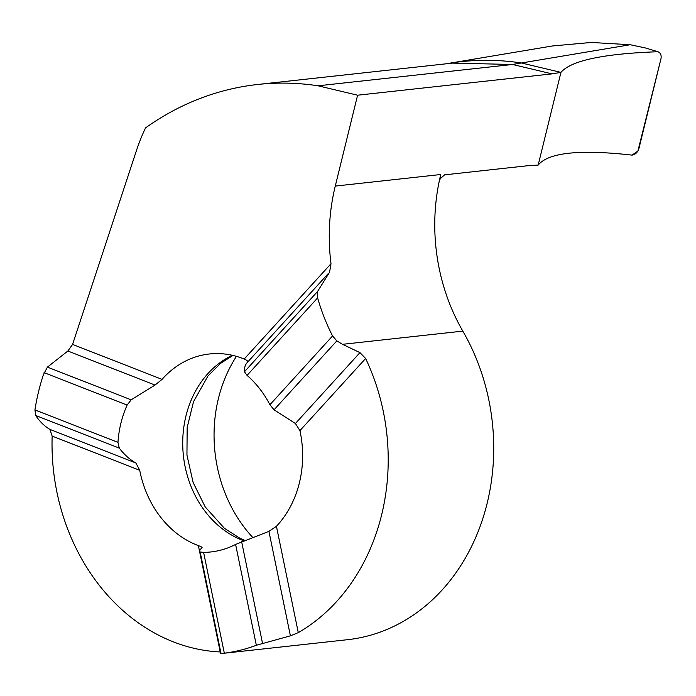 <?xml version="1.0" encoding="UTF-8"?>
<svg xmlns="http://www.w3.org/2000/svg" width="696" height="696" viewBox="0 0 696 696"><rect width="100%" height="100%" fill="white"/><g stroke="black" fill="none" stroke-linecap="round" stroke-linejoin="round"><path stroke-width="1.04" d="M630.211 44.735L521.417 62.988L560.941 72.384L521.417 62.988C496.857 59.264 472.445 59.421 448.172 63.458C472.445 59.421 496.857 59.264 521.417 62.988L512.569 64.476L552.032 73.872L560.941 72.384L538.165 165.1C548.361 152.554 579.655 149.231 632.055 155.121C635.361 154.564 637.649 152.389 638.911 148.596L660.974 58.76C661.583 55.175 660.574 52.835 657.938 51.73L645.279 47.92L630.211 44.735L591.269 42.456L552.215 45.997M222.816 653.379L347.487 639.702A200.596 167.658 -96.3 0 0 462.823 331.113A182.361 152.415 83.7 0 1 439.019 182.274A182.361 152.415 -96.3 0 1 440.577 175.288A182.361 152.415 83.7 0 1 440.768 174.513L440.211 178.776L444.561 174.853L529.534 165.526L538.165 165.1L560.941 72.384C570.981 60.587 603.319 53.705 657.938 51.73M252.813 537.521A133.119 111.264 83.7 0 1 236.449 356.352M462.823 331.113L342.493 344.32L359.962 352.62L365.626 358.483A200.596 167.658 -96.3 0 1 298.288 632.638L290.397 635.831L256.337 645.27A200.596 167.658 -96.3 0 1 224.33 653.196L221.041 653.544L200.17 552.015C199.186 550.962 199.804 549.596 202.023 547.926C202.44 547.413 201.222 546.638 198.369 545.612L220.223 651.961A200.596 167.658 -96.3 0 1 52.157 436.087L49.877 429.38C44.413 426.161 39.681 421.524 35.687 415.469L34.931 409.918A200.596 167.658 -96.3 0 1 43.413 374.657L47.424 367.123L67.86 351.019L72.567 344.416L136.468 150.493A182.361 152.415 -96.3 0 1 145.551 127.881A328.251 274.355 83.7 0 1 257.72 84.477A328.251 274.355 83.7 0 1 318.072 85.808L512.569 64.476L452.513 63.11L257.72 84.477M552.032 73.872L357.596 95.204L318.072 85.808M342.493 344.32L336.838 340.866L332.566 335.95A182.361 152.415 83.7 0 1 317.628 297.914L317.533 291.52L329.565 272.197L331 263.732A182.361 152.415 83.7 0 1 335.272 186.084L357.596 95.204M72.567 344.416L162.055 379.372A98.475 82.302 83.7 0 1 209.374 353.986A98.475 82.302 83.7 0 1 243.035 358.579A98.475 82.302 83.7 0 1 244.192 359.04C247.01 360.258 248.159 361.294 247.654 362.137C245.305 364.347 244.235 367.566 244.435 371.786L247.063 375.388A98.475 82.302 -96.3 0 1 269.918 404.741L274.05 409.814L295.417 423.499L299.924 430.633A98.475 82.302 83.7 0 1 276.434 526.289L268.926 531.361L235.605 544.429A98.475 82.302 -96.3 0 1 210.949 551.945A98.475 82.302 -96.3 0 1 203.597 552.354L200.17 552.015M162.055 379.372L155.034 385.062L131.153 399.826L127.116 405.081A98.475 82.302 -96.3 0 0 117.963 442.351L119.286 448.12C124.079 454.488 129.621 459.447 135.894 462.988L139.722 470.287A98.475 82.302 83.7 0 0 198.369 545.612M440.211 178.776L439.019 182.274M560.941 72.384C570.981 60.587 603.319 53.705 657.938 51.73C660.574 52.826 661.583 55.175 660.974 58.76L637.901 151.032L632.055 155.121C579.655 149.231 548.361 152.554 538.165 165.1L560.941 72.384M440.768 174.513L335.272 186.084M331 263.732L244.192 359.04M224.33 653.196L203.597 552.354M256.337 645.27L235.605 544.429M332.566 335.95L269.918 404.741M317.628 297.914L247.063 375.388M47.424 367.123L131.153 399.826M44.083 372.638L127.116 405.081M67.86 351.019L155.034 385.062M52.157 436.087L139.722 470.287M49.877 429.38L135.894 462.988M35.687 415.469L119.286 448.12M34.931 409.918L117.963 442.351M336.838 340.866L274.05 409.814M359.962 352.62L295.417 423.499M365.626 358.483L299.924 430.633M317.533 291.52L244.435 371.786M298.288 632.638L276.434 526.289M290.397 635.831L268.926 531.361M262.514 643.278L241.643 541.749M244.035 540.862A98.475 82.302 83.7 0 1 182.952 450.451A98.475 82.302 83.7 0 1 232.351 355.308M445.979 63.823L552.285 45.988M328.321 273.511L247.115 362.677M220.754 653.457L199.743 551.241M245.018 540.496L239.903 538.252L224.416 528.316L205.198 506.888L193.131 482.511L186.946 455.062L187.172 427.509L193.54 401.635L207.869 376.153L220.449 363.469L232.942 355.439M657.624 51.608L658.085 51.791"/></g></svg>

